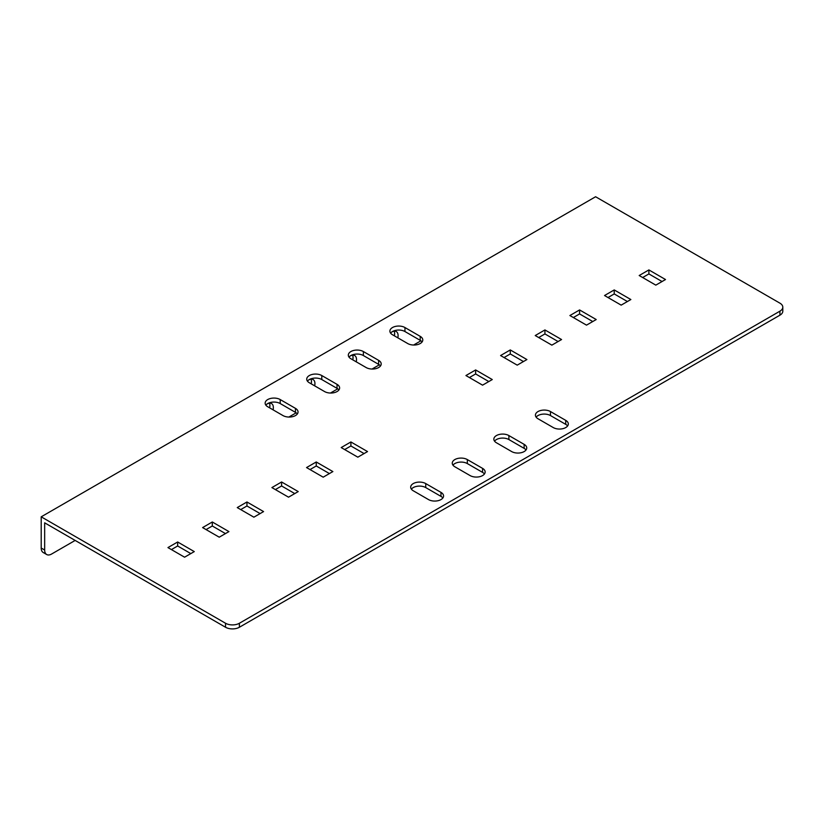 <?xml version="1.0" encoding="UTF-8"?>
<svg xmlns="http://www.w3.org/2000/svg" width="824" height="824" viewBox="0 0 824 824"><rect width="100%" height="100%" fill="white"/><g stroke="black" fill="none" stroke-linecap="round" stroke-linejoin="round"><path stroke-width="1.24" d="M394.356 335.832A8.817 5.088 120 0 0 394.181 331.155M269.623 407.849A8.817 5.088 120 0 0 269.438 403.173M311.194 383.84A8.817 5.088 120 0 0 311.019 379.174M352.775 359.831A8.817 5.088 120 0 0 352.6 355.165M46.69 554.521L43.229 552.523A9.795 5.655 -60 0 1 41.2 548.032L44.661 550.03A9.795 5.655 120 0 0 46.69 554.521A9.795 5.655 120 0 0 51.593 554.037L75.159 540.431M225.539 623.253A9.795 5.655 0 0 0 239.393 623.253L239.393 627.249A9.795 5.655 180 0 1 225.539 627.249L225.539 623.253L41.2 516.823L41.2 548.032M41.2 516.823L595.597 196.751L779.926 303.17A9.795 5.655 0 0 1 782.8 307.177A9.795 5.655 0 0 1 779.926 311.173L239.393 623.253M397.827 337.83A8.817 5.088 120 0 0 396.262 331.547A8.817 5.088 120 0 0 391.853 331.979L391.616 332.113M273.084 409.847A8.817 5.088 120 0 0 271.529 403.564A8.817 5.088 120 0 0 267.12 403.997L266.883 404.131M314.665 385.838A8.817 5.088 120 0 0 313.11 379.555A8.817 5.088 120 0 0 308.691 379.988L308.464 380.132M356.246 361.829A8.817 5.088 120 0 0 354.681 355.546A8.817 5.088 120 0 0 350.272 355.989L350.035 356.123M288.863 417.047L296.177 412.824M330.445 393.038L337.758 388.825M372.026 369.039L379.339 364.816M413.607 345.029L420.909 340.806M44.661 550.03L44.661 522.828L225.539 627.249M329.415 473.573L316.251 465.972L310.009 469.577M260.116 513.589L246.953 505.988L240.711 509.582M190.818 553.594L177.654 545.993L171.413 549.598M504.051 357.544L510.283 353.949L523.456 361.551M469.402 377.557L475.633 373.952L488.807 381.553M390.607 333.143A8.817 5.088 180 0 1 404.955 331.536L420.199 340.343A8.817 5.088 180 0 1 422.073 341.939M307.445 381.151A8.817 5.088 180 0 1 321.793 379.555L337.037 388.351A8.817 5.088 180 0 1 338.911 389.958M265.864 405.161A8.817 5.088 180 0 1 280.212 403.554L295.456 412.361A8.817 5.088 180 0 1 297.33 413.957M494.554 441.17A8.817 5.088 180 0 1 508.902 439.563L524.146 448.369A8.817 5.088 180 0 1 526.021 449.966M452.973 465.169A8.817 5.088 180 0 1 467.321 463.572L482.565 472.379A8.817 5.088 180 0 1 484.44 473.975M411.392 489.178A8.817 5.088 180 0 1 425.74 487.581L440.984 496.378A8.817 5.088 180 0 1 442.859 497.984M349.026 357.142A8.817 5.088 180 0 1 363.374 355.546L378.618 364.352A8.817 5.088 180 0 1 380.492 365.949M536.136 417.16A8.817 5.088 180 0 1 550.484 415.564L565.727 424.36A8.817 5.088 180 0 1 567.602 425.967M782.8 307.177L782.8 311.173A9.795 5.655 180 0 1 779.926 315.18L779.926 311.173M239.393 627.249L779.926 315.18M538.7 337.541L544.932 333.936L558.106 341.548M573.35 317.539L579.581 313.934L592.755 321.535M607.999 297.536L614.23 293.931L627.404 301.533M642.648 277.523L648.89 273.928L662.053 281.53M225.467 533.591L212.304 525.99L206.062 529.585M294.765 493.576L281.602 485.975L275.36 489.58M364.064 453.571L350.9 445.969L344.659 449.564M526.917 359.552L510.283 349.942L500.58 355.546L517.215 365.145L526.917 359.552M492.268 379.555L475.633 369.945L465.931 375.548L482.565 385.158L492.268 379.555M392.482 334.74A8.817 5.088 180 0 1 389.896 331.145A8.817 5.088 180 0 1 395.335 326.438A8.817 5.088 180 0 1 404.955 327.54L420.199 336.347A8.817 5.088 180 0 1 422.784 339.941A8.817 5.088 180 0 1 417.335 344.648A8.817 5.088 180 0 1 407.726 343.546L392.482 334.74M309.319 382.748A8.817 5.088 180 0 1 306.734 379.153A8.817 5.088 180 0 1 312.183 374.446A8.817 5.088 180 0 1 321.793 375.548L337.037 384.355A8.817 5.088 180 0 1 339.622 387.95A8.817 5.088 180 0 1 334.173 392.657A8.817 5.088 180 0 1 324.563 391.554L309.319 382.748M267.738 406.757A8.817 5.088 180 0 1 265.153 403.163A8.817 5.088 180 0 1 270.602 398.456A8.817 5.088 180 0 1 280.212 399.558L295.456 408.364A8.817 5.088 180 0 1 298.041 411.959A8.817 5.088 180 0 1 292.602 416.666A8.817 5.088 180 0 1 282.982 415.564L267.738 406.757M524.146 444.363A8.817 5.088 180 0 1 526.732 447.968A8.817 5.088 180 0 1 521.283 452.675A8.817 5.088 180 0 1 511.673 451.573L496.429 442.766A8.817 5.088 180 0 1 493.844 439.171A8.817 5.088 180 0 1 499.293 434.464A8.817 5.088 180 0 1 508.902 435.566L524.146 444.363L524.146 448.369M482.565 468.372A8.817 5.088 180 0 1 485.151 471.977A8.817 5.088 180 0 1 479.702 476.684A8.817 5.088 180 0 1 470.092 475.572L454.848 466.775A8.817 5.088 180 0 1 452.263 463.17A8.817 5.088 180 0 1 457.711 458.463A8.817 5.088 180 0 1 467.321 459.576L482.565 468.372L482.565 472.379M440.984 492.381A8.817 5.088 180 0 1 443.57 495.976A8.817 5.088 180 0 1 438.121 500.683A8.817 5.088 180 0 1 428.511 499.581L413.267 490.774A8.817 5.088 180 0 1 410.682 487.18A8.817 5.088 180 0 1 416.13 482.473A8.817 5.088 180 0 1 425.74 483.575L440.984 492.381L440.984 496.378M350.9 358.749A8.817 5.088 180 0 1 348.315 355.144A8.817 5.088 180 0 1 353.764 350.437A8.817 5.088 180 0 1 363.374 351.549L378.618 360.346A8.817 5.088 180 0 1 381.203 363.951A8.817 5.088 180 0 1 375.754 368.658A8.817 5.088 180 0 1 366.144 367.545L350.9 358.749M565.727 420.364A8.817 5.088 180 0 1 568.313 423.958A8.817 5.088 180 0 1 562.864 428.665A8.817 5.088 180 0 1 553.254 427.563L538.01 418.757A8.817 5.088 180 0 1 535.425 415.162A8.817 5.088 180 0 1 540.863 410.455A8.817 5.088 180 0 1 550.484 411.557L565.727 420.364L565.727 424.36M561.566 339.539L544.932 329.94L535.229 335.543L551.864 345.143L561.566 339.539M596.216 319.537L579.581 309.937L569.889 315.541L586.513 325.14L596.216 319.537M630.865 299.534L614.23 289.935L604.538 295.528L621.162 305.137L630.865 299.534M665.514 279.532L648.89 269.922L639.187 275.525L655.811 285.135L665.514 279.532M194.279 551.596L184.576 557.199L167.952 547.589L177.654 541.986L194.279 551.596M228.928 531.593L219.225 537.186L202.601 527.587L212.304 521.983L228.928 531.593M263.577 511.58L253.874 517.184L237.25 507.584L246.953 501.981L263.577 511.58M298.226 491.578L288.534 497.181L271.899 487.581L281.602 481.978L298.226 491.578M332.875 471.575L323.183 477.178L306.549 467.569L316.251 461.976L332.875 471.575M367.535 451.573L357.832 457.176L341.198 447.566L350.9 441.963L367.535 451.573M648.89 273.928L648.89 269.922M614.23 293.931L614.23 289.935M579.581 313.934L579.581 309.937M544.932 333.936L544.932 329.94M475.633 373.952L475.633 369.945M510.283 353.949L510.283 349.942M177.654 545.993L177.654 541.986M212.304 525.99L212.304 521.983M246.953 505.988L246.953 501.981M281.602 485.975L281.602 481.978M316.251 465.972L316.251 461.976M350.9 445.969L350.9 441.963M550.484 411.557L550.484 415.564M363.374 351.549L363.374 355.546M378.618 360.346L378.618 364.352M425.74 483.575L425.74 487.581M467.321 459.576L467.321 463.572M508.902 435.566L508.902 439.563M280.212 399.558L280.212 403.554M295.456 408.364L295.456 412.361M321.793 375.548L321.793 379.555M337.037 384.355L337.037 388.351M404.955 327.54L404.955 331.536M420.199 336.347L420.199 340.343"/></g></svg>
